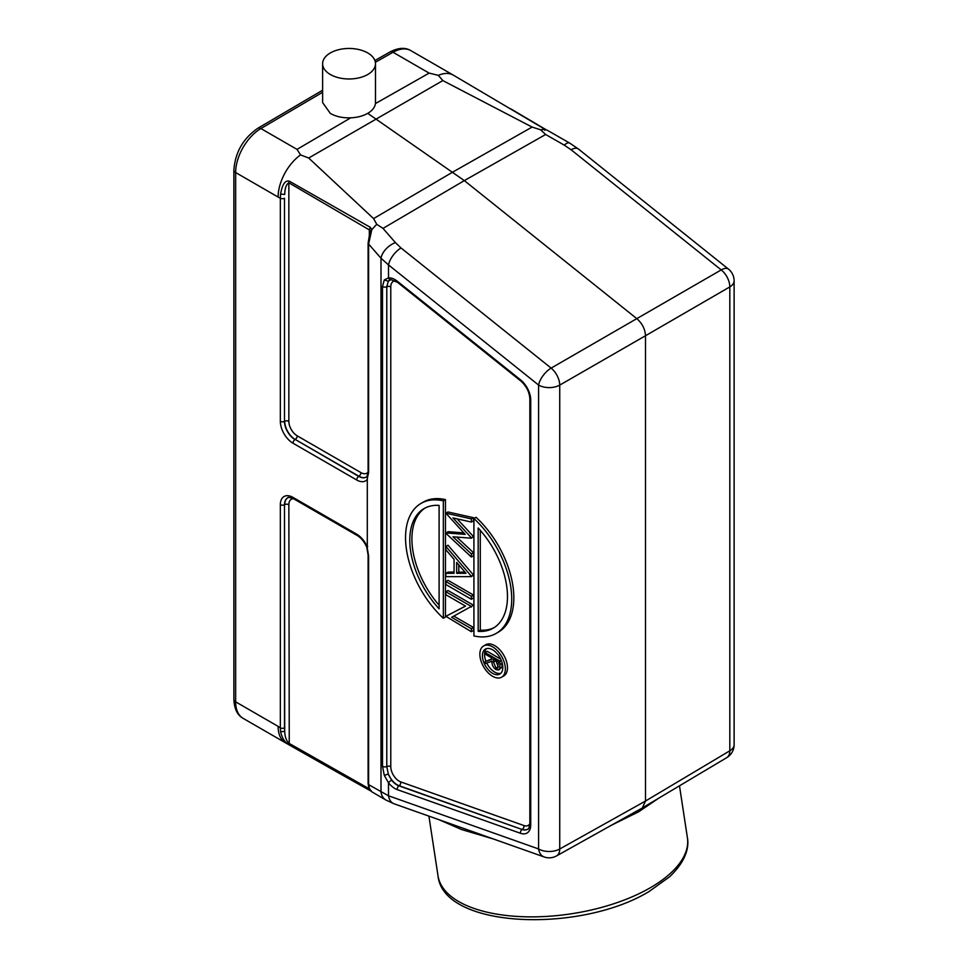 <?xml version="1.0" encoding="UTF-8"?>
<svg xmlns="http://www.w3.org/2000/svg" width="968" height="968" viewBox="0 0 968 968"><rect width="100%" height="100%" fill="white"/><g stroke="black" fill="none" stroke-linecap="round" stroke-linejoin="round"><path stroke-width="1.45" d="M370.115 789.307L288.851 743.218C286.213 740.411 284.834 736.479 284.713 731.433L284.483 727.875A3.001 1.73 0 0 1 280.345 727.815L280.587 731.687C282.329 738.765 285.209 743 289.25 744.416L339.538 773.468L285.657 742.916A36.046 20.812 -60 0 1 285.584 742.867A36.046 20.812 -60 0 1 278.118 726.375L280.345 727.815L280.345 504.691A17.872 10.321 -120 0 1 292.977 497.395L356.696 534.179A17.872 10.321 -120 0 1 367.308 546.993L367.719 546.557M339.538 773.468L369.74 790.263M367.719 475.687L367.308 479.426A17.872 10.321 -120 0 1 356.696 479.983L292.977 443.199A17.872 10.321 -120 0 1 280.345 421.322L280.345 198.198L278.118 197.061A36.046 20.812 -60 0 1 300.54 154.904L297.019 149.387L350.731 117.818C357.422 117.503 363.085 116.015 367.731 113.353C372.281 110.715 374.846 107.448 375.427 103.576L375.475 102.378M367.308 479.426L367.308 546.993M368.106 243.053A3.001 1.73 180 0 0 368.602 244.021L371.809 229.634L370.115 231.243L369.316 229.876L370.32 227.335L371.809 229.634L376.746 224.31L373.587 218.599L308.695 158.026L300.54 154.904M280.345 421.322A3.001 1.73 0 0 0 284.483 421.382L284.483 198.258A3.001 1.73 180 0 1 280.345 198.198L280.587 194.036C282.269 184.452 285.149 180.157 289.25 181.125L370.32 227.335M375.427 103.576L429.139 73.108L438.335 75.347L442.824 80.586L532.11 127.074L540.507 129.76L545.649 134.492L464.337 180.605L367.731 113.353M540.507 129.76L545.456 129.373L542.891 128.006M438.335 75.347A36.046 20.812 -60 0 1 453.29 75.117A36.046 20.812 -60 0 1 453.363 75.165L542.564 127.885L543.459 129.337M330.354 74.512A26.426 15.258 0 0 0 359.164 77.815A26.426 15.258 0 0 0 375.475 63.719A26.426 15.258 0 0 0 367.731 52.938A26.426 15.258 0 0 0 338.933 49.622A26.426 15.258 0 0 0 322.622 63.719A26.426 15.258 0 0 0 330.354 74.512M322.622 63.719L322.622 102.608L330.354 113.45C336.041 116.632 342.829 118.096 350.731 117.818M642.474 807.869L726.786 757.629A15.016 8.688 -120.8 0 0 729.811 750.805L645.511 801.032L642.341 807.941M520.494 833.291A3.001 2.033 -70.5 0 1 522.103 829.491L399.143 785.713A14.847 8.579 60 0 1 397.158 784.782A14.847 8.579 60 0 1 388.301 774.061L391.592 780.16A3.001 0.617 141.5 0 0 388.507 782.81A17.872 10.321 -120 0 0 394.92 788.533A17.872 10.321 -120 0 0 397.316 789.646L520.494 833.291A17.872 10.321 -120 0 0 530.73 824.881L530.73 400.05A17.872 10.321 -120 0 0 520.494 379.819L397.316 281.228A17.872 10.321 -120 0 0 394.92 279.583A17.872 10.321 -120 0 0 388.507 277.901L384.284 279.921L382.493 286.419L382.493 766.196L384.284 775.368L388.507 782.81L388.507 795.781A15.016 10.152 109.5 0 0 394.109 803.803L544.185 856.97A15.016 10.152 -70.5 0 1 538.583 848.948L388.507 795.781L368.602 784.649L369.437 788.811L371.797 791.606M368.106 783.681A3.001 1.73 0 0 0 368.602 784.649L368.602 556.019A3.001 1.73 180 0 1 368.106 555.063L368.106 783.681L368.869 788.061L371.591 791.667L385.917 800.04A15.016 11.652 -59.7 0 1 381.005 791.897L381.005 258.25A15.016 8.397 -41.1 0 1 395.416 242.617L383.013 228.387L376.746 224.31M368.869 788.061L369.437 788.811M369.316 789.065L370.32 790.566M280.587 731.687L284.713 731.433L284.483 504.751L284.483 727.875M383.013 228.387L464.337 180.605L636.908 318.726C642.256 323.469 645.124 329.132 645.511 335.739L729.811 286.915A15.016 8.809 -120.1 0 0 721.208 269.915L571.12 149.786A15.016 6.873 128.7 0 1 578.404 148.987L728.48 269.116A15.016 6.873 -51.3 0 0 721.208 269.915L551.131 368.106A15.016 8.53 60.1 0 1 559.734 385.107L559.734 848.996A15.016 8.652 60.8 0 1 556.539 855.918L642.328 807.953M545.649 134.492L564.259 145.139A15.016 5.058 -60.2 0 1 569.607 143.034L578.404 148.987M510.789 108.852L545.456 129.349L544.851 130.353L545.456 129.373L548.082 130.704L569.607 143.034M367.187 478.833L368.602 472.65L368.602 244.021L381.005 258.25L388.507 264.929L538.583 385.058L538.583 848.948A15.016 8.676 0 0 0 559.734 848.996L645.511 801.032L645.511 335.739L559.734 385.107A15.016 8.676 180 0 1 538.583 385.058A15.016 6.873 -51.3 0 1 551.131 368.106L401.042 247.977A15.016 6.873 128.7 0 0 388.507 264.929L388.507 277.901A3.001 2.372 84.1 0 0 390.903 279.667M395.44 280.901A11.846 6.849 60 0 0 390.782 286.879A3.001 1.73 0 0 0 386.789 286.746L388.301 281.252L384.284 279.921M389.898 279.921A14.847 8.579 60 0 0 388.301 281.252L390.939 279.655L397.558 282.353A3.001 1.379 128.7 0 1 397.316 281.228M382.493 766.196A3.001 1.73 0 0 0 382.796 766.39A3.001 1.73 0 0 0 386.789 766.523L388.301 774.061L384.284 775.368M498.29 632.189A75.081 43.354 -120 0 0 476.038 517.287L473.921 518.509L473.921 635.928A75.081 43.354 60 0 0 496.173 633.411L498.29 632.189M473.497 517.698L448.015 511.963L445.885 513.185L471.368 518.921L473.497 517.698L473.497 520.832L471.368 522.054L452.964 517.916L471.368 537.797L473.497 536.574L471.368 538.196L452.964 536.78L471.368 553.914L473.497 552.692L473.497 555.801L471.368 557.024L445.885 533.295L448.015 531.686L463.781 532.896M473.497 552.692L456.714 537.071M473.497 536.574L457.077 518.836M445.885 573.322L454.053 573.322L454.053 559.347L445.885 549.8L445.885 546.46L471.368 576.262L473.497 575.04L471.368 576.638L445.885 576.65L445.885 573.322L448.015 572.088L454.053 572.088M473.497 575.04L448.015 545.238L445.885 546.46M445.885 581.55L448.015 580.328L473.497 595.03L473.497 598.055L471.368 599.277L445.885 584.563L445.885 581.55L471.368 596.264L473.497 595.03M465.463 606.053L445.885 616.326L465.572 606.113L445.885 594.751L445.885 591.738L448.015 590.504L473.497 605.218L451.632 617.306L471.368 628.704L473.497 627.482L473.497 630.495L471.368 631.729L445.885 616.326M453.871 616.156L473.497 627.482M445.461 617.039L445.461 499.621A75.081 43.354 -120 0 0 423.21 502.138L421.092 503.36A75.081 43.354 60 0 1 443.344 500.855L443.344 618.262L445.461 617.039M501.618 677.176L503.747 675.954A18.017 10.406 -120 0 0 506.506 661.507A18.017 10.406 -120 0 0 494.733 645.632A18.017 10.406 -120 0 0 485.718 644.736L483.601 645.971A18.017 10.406 60 0 1 492.603 646.854A18.017 10.406 60 0 1 504.376 662.741A18.017 10.406 60 0 1 501.618 677.176A18.017 10.406 60 0 1 492.603 676.281A18.017 10.406 60 0 1 480.83 660.406A18.017 10.406 60 0 1 483.601 645.971M473.921 518.509A75.081 43.354 60 0 1 496.173 633.411M478.168 631.354A69.079 39.882 -120 0 0 493.172 628.208A69.079 39.882 -120 0 0 478.168 527.971L478.168 631.354L480.285 630.132L480.285 530.343M494.212 627.566A69.079 39.882 60 0 1 480.285 630.132M471.368 518.921L471.368 522.054M471.368 553.914L471.368 557.024M445.885 532.908L465.16 534.384L445.885 513.185M456.666 573.322L465.995 573.322L456.666 562.408L456.666 573.322L458.796 572.1L464.955 572.1M458.796 564.889L458.796 572.1M471.368 596.264L471.368 599.277M445.885 591.738L471.368 606.452L473.497 605.218M471.368 606.452L471.368 607.081M471.368 628.704L471.368 631.729M445.461 499.621L443.344 500.855M443.344 618.262A75.081 43.354 60 0 1 421.092 503.36M439.097 505.417A69.079 39.882 -120 0 0 424.093 508.563A69.079 39.882 -120 0 0 439.097 608.799L439.097 505.417M439.097 605.206A69.079 39.882 60 0 1 425.17 507.982M492.603 649.806A14.411 8.325 -120 0 0 485.404 649.092A14.411 8.325 -120 0 0 483.189 660.636A14.411 8.325 -120 0 0 492.603 673.341A14.411 8.325 -120 0 0 499.815 674.055A14.411 8.325 -120 0 0 502.029 662.499A14.411 8.325 -120 0 0 492.603 649.806M500.795 673.305A14.411 8.325 60 0 1 494.733 672.119A14.411 8.325 60 0 1 486.722 663.019M485.924 661.192A14.411 8.325 60 0 1 486.541 648.608M485.113 652.565L499.984 661.144L499.778 668.356L498.738 669.965L496.003 669.638C493.123 667.46 491.78 664.653 491.974 661.217L485.113 663.564L485.113 661.664L491.974 659.317L491.974 658.058L485.113 654.102L485.113 652.565L487.243 651.331L500.71 659.111M491.974 658.821L485.113 661.664M498.738 669.965L501.908 667.121L502.102 662.778M499.984 661.144L501.279 660.394M499.778 668.356L501.908 667.121M498.459 661.81L493.499 658.942L493.486 662.076L496.015 668.089L497.649 668.247L498.459 661.81M498.339 666.976L495.604 660.164M496.015 668.089L498.133 666.867M369.437 239.205L369.425 237.922L369.437 239.205M370.115 231.243L368.106 243.065L368.106 471.682A3.001 1.73 0 0 0 368.602 472.65M367.138 476.28L366.412 476.946A14.871 8.579 -120 0 1 358.704 476.377L358.922 476.232A3.001 1.73 120 0 0 360.943 472.614A11.846 6.849 60 0 0 368.094 472.106M289.25 181.125L288.851 182.795C286.226 184.404 284.846 188.288 284.713 194.459L280.587 194.036M611.716 825.075L638.686 811.777L658.579 798.273M439.073 819.727L461.506 829.515L493.486 839.002M638.686 811.777L638.771 809.938M233.881 699.392A6.002 3.473 0 0 0 235.647 701.848A36.046 20.812 120 0 0 243.113 718.353C237.39 715.255 234.316 708.939 233.881 699.392L233.881 170.09C235.176 152.327 243.174 138.376 257.899 128.236A6.002 3.436 59.6 0 1 260.9 128.538A36.046 20.812 120 0 0 235.647 172.546L235.647 701.848L278.118 726.375M278.118 197.061L235.647 172.546A6.002 3.473 180 0 1 233.881 170.09M322.622 92.275L260.9 128.538L297.019 149.387M429.139 73.108L393.02 52.26A6.002 3.497 -119.6 0 0 390.019 51.957C398.308 47.686 405.229 47.238 410.819 50.602A36.046 20.812 120 0 0 393.02 52.26L375.354 62.267M373.587 218.599L452.842 172.026L532.11 127.074M442.824 80.586L308.695 158.026M289.25 744.416L288.851 504.703A11.846 6.849 60 0 1 293.498 498.714M292.977 497.395A3.001 1.73 120 0 0 293.606 498.774C289.553 497.322 287.629 496.995 287.847 497.794A14.871 8.579 -120 0 0 284.483 504.751A3.001 1.73 180 0 1 280.345 504.691M293.606 498.774L357.313 535.558A3.001 1.73 -60 0 1 356.696 534.179M368.602 556.019L367.187 547.392M401.042 247.977L395.416 242.617M564.259 145.139L571.12 149.786M734.119 280.841A15.016 8.676 180 0 1 729.811 286.915L729.811 750.805A15.016 8.676 0 0 0 734.119 744.731L734.119 280.841A15.016 15.016 0 0 0 728.48 269.116M530.73 400.05A3.001 1.73 180 0 1 529.847 398.828C529.436 392.004 526.398 386.038 520.736 380.932A3.001 1.379 -51.3 0 1 520.494 379.819M391.592 780.16A14.871 8.579 -120 0 0 396.928 784.927A14.871 8.579 -120 0 0 398.925 785.859L522.103 829.491A14.871 8.579 -120 0 0 527.814 829.128C528.395 829.721 529.072 827.894 529.847 823.647A3.001 1.73 0 0 0 530.73 824.881M529.847 823.768A11.846 6.849 60 0 1 523.93 825.547L400.752 781.914A3.001 2.033 -70.5 0 1 399.143 785.713L398.925 785.859A3.001 2.033 109.5 0 0 397.316 789.646M382.493 286.419A3.001 1.73 180 0 0 382.796 286.613A3.001 1.73 180 0 0 386.789 286.746L386.789 766.523A3.001 1.73 180 0 1 390.782 766.656A11.846 6.849 60 0 0 399.167 781.164A11.846 6.849 60 0 0 400.752 781.914M527.899 829.068A14.847 8.579 60 0 1 522.321 829.346A3.001 2.033 109.5 0 0 523.93 825.547M390.782 286.879L390.782 766.656M499.984 664.58L502.102 663.358M493.486 662.076L495.604 660.854M369.316 236.337L369.316 229.876L288.851 182.795L288.851 421.322A11.846 6.849 60 0 0 297.224 435.842L360.943 472.614M366.497 476.873A14.847 8.579 60 0 1 358.922 476.232L295.216 439.448L358.704 476.377A3.001 1.73 -60 0 0 356.696 479.983M284.483 198.258L284.483 421.382A14.871 8.579 -120 0 0 294.998 439.593A3.001 1.73 120 0 0 292.977 443.199M297.224 435.842A3.001 1.73 -60 0 1 295.216 439.448A14.847 8.579 60 0 1 284.713 421.261A3.001 1.73 180 0 1 288.851 421.322M288.851 504.703A3.001 1.73 0 0 0 284.713 504.63A14.847 8.579 60 0 1 287.944 497.758M687.401 837.719C689.18 846.589 686.469 860.842 669.553 876.802L649.117 891.492C580.098 933.515 443.199 928.748 438.008 875.774A126.142 57.693 -8.7 0 0 518.388 916.502A126.142 57.693 -8.7 0 0 650.278 887.777A126.142 57.693 -8.7 0 0 687.401 837.719L679.488 785.81M322.622 90.206L257.899 128.236M390.019 51.957L374.894 60.536M243.113 718.353L285.584 742.867M410.819 50.602L453.29 75.117M375.475 102.608L375.475 63.719M370.986 791.098L339.756 773.589M357.313 535.558C361.294 537.978 364.464 541.899 366.824 547.319M545.456 129.349L548.082 130.704M544.185 856.97A15.016 15.016 0 0 0 556.539 855.918M394.109 803.803L385.917 800.04M520.736 380.932L397.558 282.353M529.847 823.647L529.847 398.828M726.786 757.629A15.016 15.016 0 0 0 734.119 744.731M367.15 476.268L368.106 471.682M366.799 547.259L368.106 555.063M438.008 875.774L428.909 816.133"/></g></svg>
